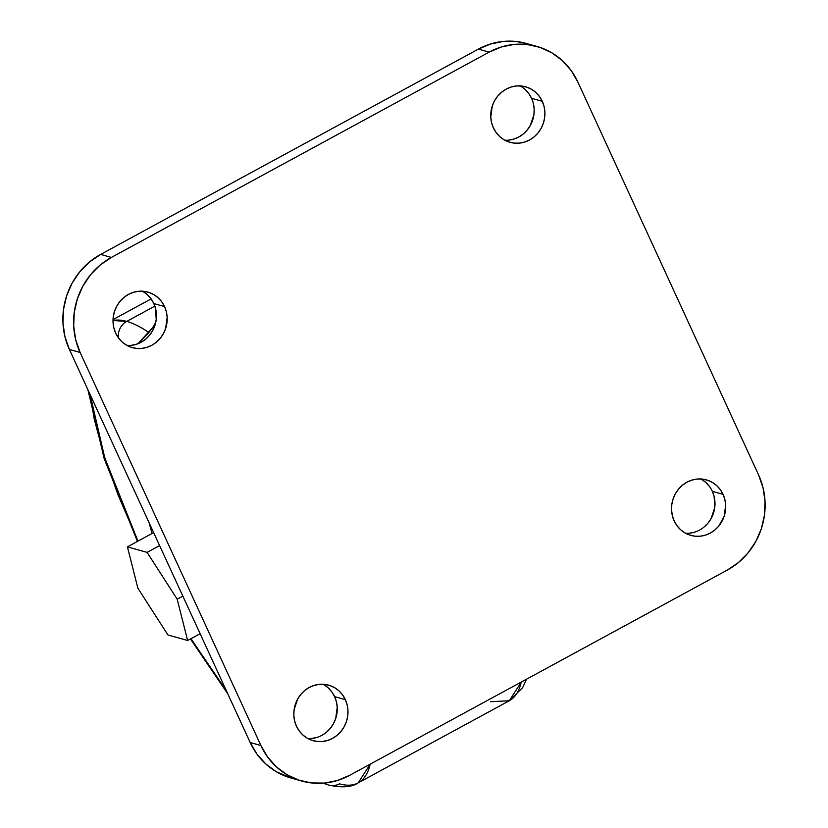 <?xml version="1.0" encoding="UTF-8"?>
<svg xmlns="http://www.w3.org/2000/svg" width="828" height="828" viewBox="0 0 828 828"><rect width="100%" height="100%" fill="white"/><g stroke="black" fill="none" stroke-linecap="round" stroke-linejoin="round"><path stroke-width="1.24" d="M307.912 738.566A28.825 26.951 105.7 0 0 332.473 725.369A28.825 26.951 105.7 0 0 334.605 696.627L345.338 699.639A28.825 26.951 -74.3 0 1 341.488 730.803A28.825 26.951 -74.3 0 1 313.108 740.677A28.825 26.951 -74.3 0 1 296.455 726.197L294.644 720.981L293.836 715.454L294.075 709.834L297.594 699.153L300.74 694.506L304.652 690.562L309.196 687.488L314.195 685.377L319.442 684.342L324.752 684.394L329.906 685.543L334.719 687.747L339.004 690.914L342.585 694.93L345.338 699.639L347.149 704.856L347.957 710.383L347.719 716.003L346.456 721.509L344.2 726.684L341.053 731.331L337.141 735.274L332.597 738.348L327.598 740.46L322.351 741.495L317.041 741.443L311.887 740.294L307.074 738.09L302.789 734.922L299.208 730.907L296.455 726.197A28.825 26.951 -74.3 0 1 300.316 695.034A28.825 26.951 -74.3 0 1 328.685 685.16A28.825 26.951 -74.3 0 1 345.338 699.639L334.605 696.627L336.427 701.844L337.224 707.371L335.723 718.497L333.477 723.672L330.331 728.319L326.408 732.262M685.636 533.284A28.825 26.951 105.7 0 0 710.196 520.077A28.825 26.951 105.7 0 0 712.339 491.335L723.061 494.347A28.825 26.951 -74.3 0 1 719.211 525.511A28.825 26.951 -74.3 0 1 690.842 535.385A28.825 26.951 -74.3 0 1 674.178 520.915L672.367 515.699L671.57 510.172L671.798 504.542L673.071 499.036L675.317 493.861L678.463 489.213L682.375 485.28L686.919 482.196L691.918 480.095L697.166 479.05L702.475 479.101L707.63 480.25L712.442 482.455L716.727 485.622L720.308 489.638L723.061 494.347L724.873 499.563L725.68 505.09L724.179 516.217L718.787 526.049L714.864 529.982L710.32 533.066L705.332 535.167L700.074 536.213L694.775 536.161L689.61 535.002L684.797 532.808L680.523 529.63L676.931 525.625L674.178 520.915A28.825 26.951 -74.3 0 1 678.039 489.741A28.825 26.951 -74.3 0 1 706.408 479.878A28.825 26.951 -74.3 0 1 723.061 494.347L712.339 491.335L714.15 496.552L714.719 507.709L711.2 518.39L708.054 523.037L704.131 526.97M504.852 140.211A28.825 26.951 105.7 0 0 529.413 127.015A28.825 26.951 105.7 0 0 531.545 98.273L542.268 101.275A28.825 26.951 -74.3 0 1 538.417 132.449A28.825 26.951 -74.3 0 1 510.048 142.312A28.825 26.951 -74.3 0 1 493.395 127.843L491.573 122.627L490.776 117.1L492.277 105.974L494.523 100.799L497.669 96.151L501.592 92.208L506.136 89.134L511.124 87.023L516.382 85.977L521.681 86.04L526.846 87.188L531.659 89.393L535.933 92.56L539.525 96.576L542.268 101.275L544.089 106.501L544.886 112.028L544.648 117.648L543.385 123.155L541.139 128.33L537.993 132.977L534.07 136.92L529.527 139.994L524.538 142.095L519.291 143.141L513.981 143.089L508.816 141.94L504.014 139.735L499.729 136.568L496.138 132.552L493.395 127.843A28.825 26.951 -74.3 0 1 497.245 96.679A28.825 26.951 -74.3 0 1 525.614 86.805A28.825 26.951 -74.3 0 1 542.268 101.275L531.545 98.273A28.825 26.951 105.7 0 0 520.087 85.905M127.129 345.504A28.825 26.951 105.7 0 0 151.679 332.297A28.825 26.951 105.7 0 0 153.822 303.555L164.544 306.567A28.825 26.951 -74.3 0 1 160.694 337.741A28.825 26.951 -74.3 0 1 132.325 347.605A28.825 26.951 -74.3 0 1 115.661 333.135L113.85 327.919L113.053 322.392L113.281 316.762L114.554 311.256L116.8 306.081L119.946 301.433L123.869 297.5L128.412 294.416L133.401 292.315L138.649 291.27L143.958 291.321L149.112 292.47L153.925 294.675L158.21 297.842L161.791 301.858L164.544 306.567L166.356 311.783L167.163 317.31L165.662 328.447L163.416 333.622L160.27 338.269L156.347 342.202L151.803 345.286L146.815 347.387L141.557 348.433L136.258 348.381L131.093 347.232L126.28 345.028L122.006 341.861L118.414 337.845L115.661 333.135A28.825 26.951 -74.3 0 1 119.522 301.961A28.825 26.951 -74.3 0 1 147.891 292.098A28.825 26.951 -74.3 0 1 164.544 306.567L153.822 303.555L155.633 308.772L156.202 319.929L152.683 330.61L149.537 335.257L145.624 339.19L141.081 342.274L136.082 344.376L130.834 345.421M358.203 782.864L370.178 764.172A262.052 68.703 61.5 0 1 358.203 782.864A262.052 68.703 61.5 0 1 339.418 783.837A15.722 14.707 -74.3 0 1 328.757 785.089A15.722 14.707 -74.3 0 1 324.524 783.071A15.722 14.707 105.7 0 0 328.757 785.089C342.057 787.935 351.869 787.19 358.203 782.864L509.292 700.747A262.052 68.703 -118.5 0 0 521.267 682.055L509.292 700.747L490.507 701.72M126.725 321.409L113.012 320.519A262.052 68.703 61.5 0 1 126.725 321.409L154.846 306.122L126.725 321.409A15.722 14.707 105.7 0 0 118.456 337.886A15.722 14.707 -74.3 0 1 126.725 321.409A262.052 68.703 61.5 0 1 148.874 332.504L137.976 343.713L152.487 327.764L148.895 332.473M125.473 344.52L127.74 345.524L125.473 344.52M90.107 394.501L94.32 419.517L103.842 454.914L117.814 494.347L137.945 541.15L104.752 457.791L90.107 394.501M190.957 638.678L205.396 661.013L226.354 690.728L190.957 638.678M152.083 533.47L149.112 522.789A524.103 137.417 61.5 0 0 152.083 533.47M526.422 43.491L516.558 41.535L503.527 41.4L490.642 43.967L478.387 49.121L100.664 254.413L89.507 261.969L79.892 271.646L72.171 283.052L66.654 295.751L63.549 309.268L62.969 323.075L64.936 336.644L69.386 349.447L250.18 742.509L256.928 754.07L265.736 763.923L276.241 771.706L291.301 778.103M143.203 291.663L147.477 294.84L151.069 298.856L153.822 303.555A28.825 26.951 105.7 0 0 142.364 291.187M533.356 103.49L534.163 109.017L533.925 114.637L530.406 125.318L527.26 129.965L523.348 133.908L518.804 136.982L513.805 139.094L508.558 140.139M525.211 89.548L528.792 93.564L531.545 98.273M694.599 532.156L689.351 533.201M701.72 479.443L705.994 482.61L709.586 486.626M316.876 737.448L311.618 738.493M323.986 684.735L328.271 687.902L331.862 691.918L334.605 696.627A28.825 26.951 105.7 0 0 323.148 684.259M250.18 742.509A70.753 66.168 105.7 0 0 291.063 778.03L301.785 781.042A70.753 66.168 -74.3 0 1 260.903 745.521L250.18 742.509L260.903 745.521L80.119 352.459L69.386 349.447L250.18 742.509M536.937 46.44L526.215 43.429A70.753 66.168 105.7 0 0 478.387 49.121L489.12 52.133L478.387 49.121L100.664 254.413L111.397 257.425L100.664 254.413A70.753 66.168 105.7 0 0 69.386 349.447L80.119 352.459A70.753 66.168 -74.3 0 1 111.397 257.425L489.12 52.133A70.753 66.168 -74.3 0 1 536.937 46.44A70.753 66.168 -74.3 0 1 577.82 81.962L758.614 475.024A70.753 66.168 -74.3 0 1 727.336 570.057L349.613 775.35A70.753 66.168 -74.3 0 1 301.785 781.042M260.903 745.521L267.661 757.071L276.459 766.935L286.964 774.708L298.784 780.121L311.442 782.936L324.472 783.071L337.358 780.504L349.613 775.35L727.336 570.057L738.493 562.502L748.108 552.825L755.829 541.419L761.346 528.719L764.451 515.202L765.031 501.395L763.064 487.827L758.614 475.024L577.82 81.962L571.072 70.401L562.264 60.547L551.759 52.775L539.949 47.362L527.291 44.546L514.26 44.412L501.375 46.968L489.12 52.133L111.397 257.425L100.24 264.981L90.625 274.648L82.903 286.053L77.387 298.763L74.272 312.28L73.692 326.087L75.669 339.646L80.119 352.459L260.903 745.521M712.339 491.335A28.825 26.951 105.7 0 0 700.871 478.967M155.54 323.324L152.487 327.764L155.54 323.324M200.128 633.689L187.625 640.489L177.192 599.193L182.843 596.129L177.192 599.193L147.094 552.38L159.597 545.59L147.094 552.38L127.429 546.863L153.635 532.621L127.429 546.863L137.852 588.159L167.949 634.972L187.625 640.489L200.128 633.689M187.625 640.489L177.192 599.193L147.094 552.38L127.429 546.863L137.852 588.159L167.949 634.972L187.625 640.489M526.546 679.188L522.623 687.664L509.292 700.747M113.032 319.598L151.11 298.908M87.892 389.677L104.214 458.764L137.438 541.429M190.45 638.957L227.772 693.802M323.065 783.184L328.788 785.099"/></g></svg>
